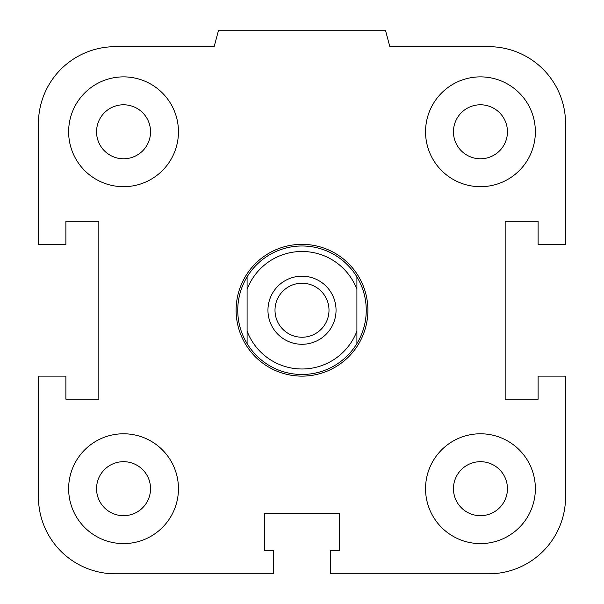 <?xml version="1.0" encoding="UTF-8"?>
<svg xmlns="http://www.w3.org/2000/svg" width="604" height="604" viewBox="0 0 604 604"><rect width="100%" height="100%" fill="white"/><g stroke="black" fill="none" stroke-linecap="round" stroke-linejoin="round"><path stroke-width="0.91" d="M453.453 488.689A26.999 26.999 0 0 1 480.452 461.69A26.999 26.999 0 0 1 507.451 488.689A26.999 26.999 0 0 1 480.452 515.688A26.999 26.999 0 0 1 453.453 488.689M425.548 488.689A54.911 54.911 0 0 1 507.911 441.139A54.911 54.911 0 0 1 507.911 536.246A54.911 54.911 0 0 1 425.548 488.689M96.549 488.689A26.999 26.999 0 0 1 123.548 461.69A26.999 26.999 0 0 1 150.547 488.689A26.999 26.999 0 0 1 123.548 515.688A26.999 26.999 0 0 1 96.549 488.689M68.637 488.689A54.911 54.911 0 0 1 151 441.139A54.911 54.911 0 0 1 151 536.246A54.911 54.911 0 0 1 68.637 488.689M96.549 131.785A26.999 26.999 0 0 1 123.548 104.786A26.999 26.999 0 0 1 150.547 131.785A26.999 26.999 0 0 1 123.548 158.784A26.999 26.999 0 0 1 96.549 131.785M68.637 131.785A54.911 54.911 0 0 1 151 84.228A54.911 54.911 0 0 1 151 179.335A54.911 54.911 0 0 1 68.637 131.785M453.453 131.785A26.999 26.999 0 0 1 480.452 104.786A26.999 26.999 0 0 1 507.451 131.785A26.999 26.999 0 0 1 480.452 158.784A26.999 26.999 0 0 1 453.453 131.785M425.548 131.785A54.911 54.911 0 0 1 507.911 84.228A54.911 54.911 0 0 1 507.911 179.335A54.911 54.911 0 0 1 425.548 131.785M330.554 550.735L339.335 550.735L339.335 513.4L264.665 513.4L264.665 550.735L273.446 550.735L273.446 573.8L115.311 573.8A76.874 76.874 0 0 1 38.437 496.926L38.437 376.126L65.889 376.126L65.889 399.191L98.837 399.191L98.837 221.283L65.889 221.283L65.889 244.348L38.437 244.348L38.437 123.548A76.874 76.874 0 0 1 115.311 46.674L214.148 46.674L218.557 30.2L385.443 30.2L389.852 46.674L488.689 46.674A76.874 76.874 0 0 1 565.563 123.548L565.563 244.348L538.111 244.348L538.111 221.283L505.163 221.283L505.163 399.191L538.111 399.191L538.111 376.126L565.563 376.126L565.563 496.926A76.874 76.874 0 0 1 488.689 573.8L330.554 573.8L330.554 550.735M247.089 331.135L247.089 343.585A64.243 64.243 0 0 1 247.089 276.889L247.089 331.135A58.754 58.754 0 0 0 356.911 331.135L356.911 276.889A64.243 64.243 0 0 1 356.911 343.585L356.911 331.135M247.089 289.331A58.754 58.754 0 0 1 356.911 289.331M336.043 310.237A34.043 34.043 0 0 1 284.975 339.72A34.043 34.043 0 0 1 284.975 280.754A34.043 34.043 0 0 1 336.043 310.237M247.089 343.585A64.243 64.243 0 0 0 356.911 343.585M356.911 276.889A64.243 64.243 0 0 0 247.089 276.889M275.001 310.237A26.999 26.999 0 0 1 315.499 286.855A26.999 26.999 0 0 1 315.499 333.619A26.999 26.999 0 0 1 275.001 310.237M236.111 310.237A65.889 65.889 0 0 0 334.948 367.3A65.889 65.889 0 0 0 334.948 253.174A65.889 65.889 0 0 0 236.111 310.237"/></g></svg>
